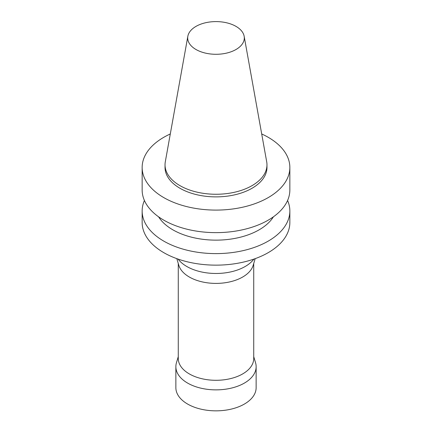 <?xml version="1.0" encoding="UTF-8"?>
<svg xmlns="http://www.w3.org/2000/svg" width="432" height="432" viewBox="0 0 432 432"><rect width="100%" height="100%" fill="white"/><g stroke="black" fill="none" stroke-linecap="round" stroke-linejoin="round"><path stroke-width="0.65" d="M253.73 263.493L253.73 358.517A37.73 21.784 180 0 1 242.676 373.918A37.73 21.784 180 0 1 201.56 378.637A37.73 21.784 180 0 1 178.27 358.517L178.27 263.493M255.182 258.649L253.174 265.34A37.73 21.784 180 0 1 242.676 277.02A37.73 21.784 180 0 1 204.606 282.382A37.73 21.784 180 0 1 178.826 265.34L176.818 258.649M253.73 356.654L255.555 362.761A40.138 23.171 180 0 1 256.138 366.698A40.138 23.171 180 0 1 244.382 383.087A40.138 23.171 180 0 1 200.642 388.109A40.138 23.171 180 0 1 175.862 366.698A40.138 23.171 180 0 1 176.445 362.761L178.27 356.654M256.138 366.698L256.138 387.671A40.138 23.171 180 0 1 244.382 404.06A40.138 23.171 180 0 1 200.642 409.082A40.138 23.171 180 0 1 175.862 387.671L175.862 366.698M253.876 259.114A41.272 23.83 180 0 1 245.187 266.49A41.272 23.83 180 0 1 178.124 259.114M236.018 49.502A28.307 16.346 180 0 1 203.828 52.699A28.307 16.346 180 0 1 187.844 36.261A28.307 16.346 180 0 1 216 21.6A28.307 16.346 180 0 1 244.156 36.261A28.307 16.346 180 0 1 236.018 49.502M244.156 36.261L266.701 161.795A50.971 29.43 180 0 1 266.971 164.83A50.971 29.43 180 0 1 252.045 185.641A50.971 29.43 180 0 1 196.495 192.019A50.971 29.43 180 0 1 165.029 164.83A50.971 29.43 180 0 1 165.299 161.795L187.844 36.261M266.971 164.83L266.971 167.454A50.971 29.43 180 0 1 252.045 188.26A50.971 29.43 180 0 1 196.495 194.643A50.971 29.43 180 0 1 165.029 167.454L165.029 164.83M261.7 133.963A73.85 42.638 180 0 1 289.85 167.454A73.85 42.638 180 0 1 268.218 197.602A73.85 42.638 180 0 1 187.736 206.847A73.85 42.638 180 0 1 142.15 167.454A73.85 42.638 180 0 1 170.3 133.963M289.85 167.454L289.85 189.999A73.85 42.638 180 0 1 268.218 220.147A73.85 42.638 180 0 1 187.736 229.392A73.85 42.638 180 0 1 142.15 189.999L142.15 167.454M273.424 216.81A61.004 35.224 180 0 1 259.135 229.824A61.004 35.224 180 0 1 158.576 216.81M287.582 200.486A73.85 42.638 180 0 1 289.85 210.973A73.85 42.638 180 0 1 268.218 241.121A73.85 42.638 180 0 1 187.736 250.366A73.85 42.638 180 0 1 142.15 210.973A73.85 42.638 180 0 1 144.418 200.486M289.85 210.973L289.85 222.507A73.85 42.638 180 0 1 268.218 252.655A73.85 42.638 180 0 1 187.736 261.9A73.85 42.638 180 0 1 142.15 222.507L142.15 210.973"/></g></svg>
